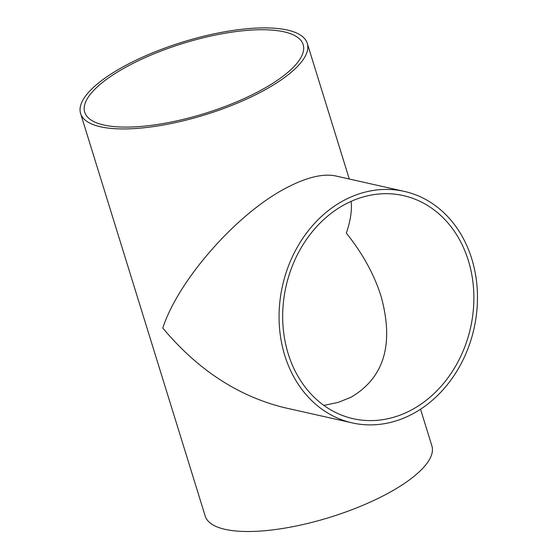 <?xml version="1.0" encoding="UTF-8"?>
<svg xmlns="http://www.w3.org/2000/svg" width="558" height="558" viewBox="0 0 558 558"><rect width="100%" height="100%" fill="white"/><g stroke="black" fill="none" stroke-linecap="round" stroke-linejoin="round"><path stroke-width="0.84" d="M352.238 422.901L283.659 407.48C237.743 395.985 197.448 369.508 162.769 328.055C178.748 279.042 238.489 211.796 288.095 186.986C307.514 177.074 323.389 173.398 335.735 175.965L404.306 191.394A118.645 98.117 102.7 0 0 282.543 285.619A118.645 98.117 102.7 0 0 352.238 422.901A118.645 98.117 102.7 0 0 411.504 414.503A118.645 98.117 102.7 0 0 477.404 293.096A118.645 98.117 102.7 0 0 404.306 191.394M259.017 93.053A118.645 38.056 -17.2 0 0 307.277 43.329A118.645 38.056 -17.2 0 0 182.682 42.059A118.645 38.056 -17.2 0 0 80.596 113.504A118.645 38.056 -17.2 0 0 259.017 93.053M80.596 113.504L205.211 516.073A118.645 38.056 -17.2 0 0 383.632 495.623A118.645 38.056 -17.2 0 0 431.892 445.898L420.537 409.223M323.849 405.387L338.148 402.416L350.982 397.261C384.19 377.773 394.22 344.133 381.079 296.326C374.244 274.585 362.658 253.513 346.323 233.105C350.536 220.752 352.126 210.171 351.094 201.361M410.297 410.597A114.334 94.553 102.7 0 0 473.805 293.606A114.334 94.553 102.7 0 0 403.364 195.6A114.334 94.553 102.7 0 0 286.024 286.4A114.334 94.553 102.7 0 0 353.179 418.695A114.334 94.553 102.7 0 0 410.297 410.597M256.652 92.523A114.334 36.675 -17.2 0 0 303.161 44.605A114.334 36.675 -17.2 0 0 183.094 43.385A114.334 36.675 -17.2 0 0 84.711 112.228A114.334 36.675 -17.2 0 0 256.652 92.523M349.28 179.013L307.277 43.329"/></g></svg>
